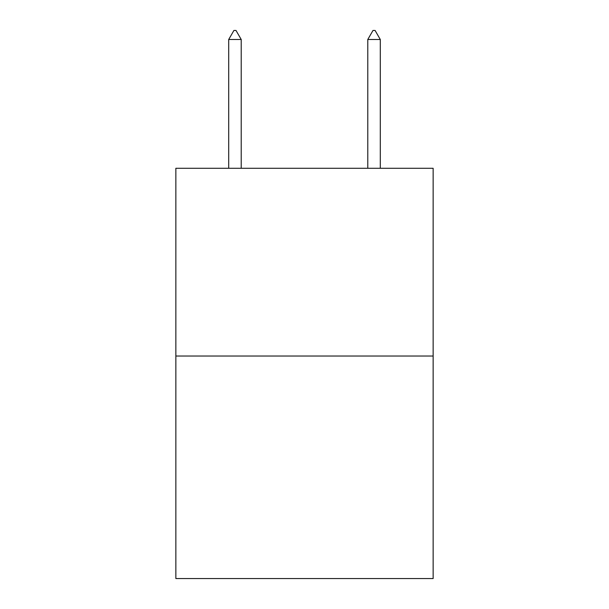<?xml version="1.0" encoding="UTF-8"?>
<svg xmlns="http://www.w3.org/2000/svg" width="609" height="609" viewBox="0 0 609 609"><rect width="100%" height="100%" fill="white"/><g stroke="black" fill="none" stroke-linecap="round" stroke-linejoin="round"><path stroke-width="0.91" d="M433.144 356.029L433.144 168.274L175.856 168.274L175.856 578.55L433.144 578.55L433.144 356.029L175.856 356.029M241.217 39.494L236.003 30.45L233.917 30.45L228.702 39.494L241.217 39.494L241.217 168.274M228.702 39.494L228.702 168.274M372.997 30.45L375.083 30.45L380.298 39.494L367.783 39.494L372.997 30.45M380.298 168.274L380.298 39.494M367.783 168.274L367.783 39.494"/></g></svg>
